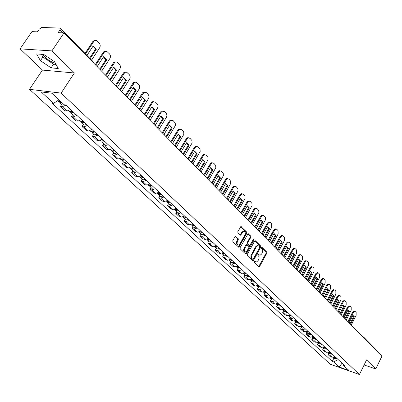 <?xml version="1.0" encoding="UTF-8"?>
<svg xmlns="http://www.w3.org/2000/svg" width="402" height="402" viewBox="0 0 402 402"><rect width="100%" height="100%" fill="white"/><g stroke="black" fill="none" stroke-linecap="round" stroke-linejoin="round"><path stroke-width="0.6" d="M254.094 261.395L254.124 262.215L258.818 266.737L259.657 266.42L266.812 253.235L266.777 252.079L262.159 247.476L261.576 247.687L261.601 248.506L262.591 249.692L262.813 251.069L261.722 253.933L260.059 255.275L258.21 254.23L257.843 254.521L257.873 255.34L258.757 256.3L259.099 257.602L258.853 259.109L257.999 260.772L256.29 262.129L254.471 261.099L254.094 261.395M55.34 63.134C52.004 62.39 48.557 60.406 44.999 57.184L42.718 54.37M235.868 236.431L234.974 236.733L232.838 240.557L232.894 241.773L238.793 247.235L246.798 233.316L246.753 232.115L240.919 226.557L237.858 231.557L237.909 232.773L240.642 235.215L242.416 232.532L243.758 231.421C245.265 231.678 245.642 232.864 244.883 234.974L239.954 243.863L238.547 244.994C237.064 244.712 236.698 243.527 237.456 241.441L238.285 239.954L238.24 238.743L235.431 236.326M61.144 93.098L74.385 72.973L51.898 50.893L64.008 32.889L381.9 356.202L375.764 368.946L366.564 359.906L359.453 374.523L61.144 93.098L29.512 89.344L330.283 364.257L359.453 374.523M247.275 254.481L247.32 255.667L252.637 260.787L253.491 260.476L260.742 247.195L260.702 246.024L255.481 240.818L254.627 241.11L247.275 254.481M245.612 254.024L240.185 248.793L240.135 247.592L248.104 233.703L250.763 236.11L250.803 237.306L247.808 242.733L247.853 243.929L249.717 245.537L253.34 239.481L253.692 239.195L253.963 240.11L246.481 253.712L245.612 254.024M51.898 50.893L20.1 48.863L31.919 31.632L37.401 31.848L39.235 29.165L41.667 27.477L59.868 28.08L60.275 28.225L59.988 29.899L58.124 32.657L64.008 32.889M20.1 48.863L42.441 70.079L29.512 89.344M363.559 336.987L377.423 351.102L377.744 351.971M364.101 364.961L375.764 368.946M332.801 354.559L329.816 355.192L332.032 357.252L335.012 356.624M332.032 357.252L330.258 356.639L328.042 354.584L328.816 353.031M329.816 355.192L328.042 354.584M323.52 348.102L322.731 349.665L324.987 351.755L326.771 352.363L329.766 351.72M327.519 349.619L324.514 350.268L322.731 349.665M318.123 343.077L317.329 344.655L319.625 346.785L321.414 347.388L324.424 346.73M322.138 344.594L319.118 345.258L317.329 344.655M312.63 337.966L311.821 339.549L314.163 341.72L315.957 342.323L318.987 341.65M316.66 339.474L313.62 340.152L311.821 339.549M307.038 332.755L306.218 334.353L308.6 336.564L310.399 337.162L313.449 336.474M311.078 334.258L308.017 334.951L306.218 334.353M301.334 327.454L300.505 329.062L302.937 331.313L304.741 331.906L307.811 331.203M305.394 328.947L302.314 329.655L300.505 329.062M295.53 322.047L294.686 323.67L297.163 325.962L298.977 326.55L302.063 325.831M299.601 323.53L296.505 324.258L294.686 323.67M289.611 316.54L288.762 318.173L291.284 320.51L293.103 321.097L296.209 320.359M293.696 318.012L290.581 318.756L288.762 318.173M283.581 310.927L282.717 312.57L285.289 314.957L287.113 315.535L290.239 314.781M287.676 312.389L284.546 313.148L282.717 312.57M277.435 305.203L276.556 306.862L279.179 309.289L281.008 309.867L284.154 309.098M281.546 306.656L278.39 307.435L276.556 306.862M271.164 299.369L270.28 301.043L272.948 303.515L274.787 304.088L277.953 303.299M275.29 300.812L272.119 301.606L270.28 301.043M264.772 293.42L263.873 295.103L266.596 297.631L268.441 298.194L271.626 297.385M268.908 294.847L265.717 295.666L263.873 295.103M258.255 287.35L257.34 289.048L260.119 291.626L261.968 292.184L265.169 291.355M262.4 288.767L259.195 289.606L257.34 289.048M251.607 281.164L250.677 282.872L253.511 285.5L255.365 286.053L258.587 285.204M255.762 282.566L252.536 283.42L250.677 282.872M244.818 274.842L243.878 276.566L246.773 279.249L248.632 279.797L251.873 278.928M248.989 276.234L245.738 277.109L243.878 276.566M237.894 268.4L236.939 270.134L239.888 272.873L241.758 273.41L245.019 272.521M242.074 269.772L238.803 270.672L236.939 270.134M230.823 261.818L229.854 263.566L232.869 266.365L234.738 266.893L238.019 265.983M235.014 263.174L231.728 264.094L229.854 263.566M223.602 255.099L222.618 256.863L225.698 259.717L227.572 260.24L230.874 259.305M227.808 256.436L224.497 257.38L222.618 256.863M216.231 248.235L215.231 250.014L218.376 252.928L220.256 253.446L223.577 252.486M220.447 249.557L217.115 250.526L215.231 250.014M208.703 241.23L207.688 243.024L210.899 245.999L212.784 246.506L216.125 245.521M212.924 242.527L209.573 243.522L207.688 243.024M201.01 234.07L199.98 235.873L203.261 238.919L205.151 239.411L208.512 238.406M205.241 235.346L201.869 236.366L199.98 235.873M193.151 226.748L192.101 228.572L195.452 231.683L197.347 232.165L200.729 231.13M197.387 228.009L193.995 229.055L192.101 228.572M185.111 219.271L184.046 221.11L187.473 224.286L189.372 224.763L192.774 223.698M189.357 220.502L185.945 221.577L184.046 221.11M176.895 211.623L175.815 213.477L179.317 216.723L181.222 217.191L184.644 216.1M181.146 212.834L177.714 213.934L175.815 213.477M168.493 203.799L167.393 205.668L170.976 208.995L172.88 209.447L176.327 208.326M172.749 204.985L169.297 206.115L167.393 205.668M159.901 195.799L158.78 197.683L162.448 201.085L164.353 201.528L167.82 200.377M164.162 196.955L160.684 198.121L158.78 197.683M151.102 187.613L149.966 189.513L153.72 192.995L155.629 193.422L159.112 192.241M155.368 188.739L151.876 189.935L149.966 189.513M142.102 179.237L140.941 181.151L144.785 184.714L146.695 185.126L150.202 183.915M146.373 180.332L142.856 181.558L140.941 181.151M132.886 170.659L131.705 172.594L135.64 176.237L137.554 176.639L141.082 175.388M137.157 171.719L133.62 172.986L131.705 172.594M123.454 161.875L122.248 163.825L126.278 167.559L128.193 167.941L131.74 166.659M127.72 162.905L124.163 164.202L122.248 163.825M113.786 152.881L112.56 154.845L116.691 158.669L118.605 159.036L122.173 157.72M118.057 153.871L114.48 155.202L112.56 154.845M103.882 143.66L102.636 145.645L106.867 149.564L108.781 149.916L112.369 148.554M108.148 144.609L104.55 145.986L102.636 145.645M93.731 134.213L92.46 136.213L96.797 140.233L98.711 140.564L102.324 139.167M97.993 135.122L94.375 136.534L92.46 136.213M83.325 124.525L82.028 126.545L86.475 130.665L88.39 130.977L92.018 129.539M87.581 125.389L83.943 126.846L82.028 126.545M72.651 114.59L71.33 116.625L75.893 120.851L77.802 121.143L81.455 119.665M76.903 115.409L73.244 116.907L71.33 116.625M61.702 104.394L60.355 106.45L65.034 110.786L66.943 111.058L70.616 109.535M65.943 105.168L62.265 106.711L60.355 106.45M343.107 364.187L343.459 365.338L348.941 370.448L339.137 367.001L333.615 361.906L338.218 359.624M58.933 99.837L53.582 103.359L52.114 103.163L332.253 361.428L333.615 361.906M53.582 103.359L41.21 91.937L51.838 93.219L64.23 104.781L65.747 104.982L344.851 365.82L343.459 365.338M74.385 72.973L42.441 70.079M36.617 53.948L40.426 60.697L51.114 67.883L58.225 68.501L54.632 61.807L43.712 54.436L36.617 53.948M334.022 357.875L332.253 361.428M339.137 367.001L342.057 363.207M41.371 54.275L42.898 57.029L53.561 64.219L56.034 64.42M42.898 57.029L40.426 60.697M53.561 64.219L51.114 67.883M254.25 261.199L255.546 261.958M259.305 255.109L257.989 254.335M258.682 266.606L266.164 253.069L266.129 251.913L261.712 247.506M252.511 260.662L260.094 247.034L260.059 245.863L254.943 240.763M252.717 259.275L253.31 259.059L259.687 247.391L259.657 246.572L257.948 245.557L256.31 246.888L251.793 255.159L251.456 257.265L251.778 258.28L252.717 259.275L252.34 259.174M258.084 245.547L257.3 245.396L255.667 246.722L256.31 246.888M252.069 259.099L250.928 257.637L250.938 255.571L255.667 246.722M247.918 233.768L250.114 235.949L250.763 236.11M249.426 245.466L248.722 245.255L247.205 243.763L247.16 242.572L250.155 237.145L250.114 235.949M245.491 253.903L253.416 239.371M244.682 248.396C243.939 250.431 244.28 251.597 245.707 251.898L247.129 250.763L248.843 247.652L248.798 246.461L246.928 244.853L244.682 248.396L244.039 248.225C243.295 250.205 243.617 251.376 244.994 251.732M246.577 244.763L245.758 245.104L246.406 245.27M244.039 248.225L245.758 245.104M237.798 244.838C236.386 244.466 236.059 243.28 236.808 241.275L237.637 239.788L237.587 238.582L235.321 236.371M243.878 231.411L243.109 231.266L241.763 232.371L242.416 232.532M240.165 234.994L241.763 232.371M238.326 247.004L246.15 233.16L246.104 231.959L240.748 226.617M335.228 356.825L333.655 357.293M350.192 323.957L350.74 324.153L354.393 316.831L352.906 315.289L349.243 322.625L349.554 323.303M351.288 325.067L356.137 315.339L356.137 312.47L355.222 311.51L354.715 311.269L353.333 312.414L348.449 322.183M335.791 357.353L333.469 357.333M336.982 358.463L334.796 358.599M350.041 323.801L353.634 316.605L352.861 315.384M347.871 321.59L352.574 312.188L354.278 311.143M350.318 324.022L350.74 324.153M353.634 316.605L354.393 316.831M330.002 351.941L328.369 352.403M345.182 318.856L345.735 319.057L349.433 311.686L347.921 310.118L344.212 317.505L344.529 318.188M346.293 319.987L351.202 310.188L351.197 307.289L350.268 306.319L349.735 306.068L348.348 307.213L343.403 317.047M330.575 352.479L328.223 352.438M331.786 353.609L329.595 353.755M345.037 318.706L348.67 311.46L347.871 310.213M342.826 316.459L347.584 306.992L348.976 305.847L349.318 305.947M345.328 318.932L345.735 319.057M348.67 311.46L349.433 311.686M324.67 346.981L322.997 347.428M340.077 313.666L340.64 313.872L344.383 306.45L342.846 304.852L339.087 312.294L339.414 312.987M341.213 314.816L346.177 304.952L346.167 302.018L345.223 301.028L344.67 300.771L343.273 301.922L338.268 311.826M325.268 347.519L323.107 347.72L322.886 347.454M326.499 348.67L324.293 348.82M339.941 313.525L343.62 306.223L342.795 304.952M337.69 311.233L342.509 301.701L343.906 300.555L344.268 300.656M340.248 313.756L340.64 313.872M343.62 306.223L344.383 306.45M319.268 341.911L317.525 342.363M334.881 308.379L335.454 308.595L339.243 301.118L337.68 299.495L333.876 306.987L334.203 307.691M336.037 309.555L341.067 299.621L341.052 296.656L340.092 295.646L339.509 295.385L338.112 296.535L333.042 306.51M319.861 342.469L317.691 342.675L317.449 342.383M321.118 343.64L318.902 343.8M334.75 308.249L338.479 300.897L337.625 299.596M332.459 305.917L337.343 296.314L338.745 295.163L339.127 295.274M335.082 308.485L335.454 308.595M338.479 300.897L339.243 301.118M313.751 336.755L311.952 337.203M329.59 302.997L330.178 303.224L334.012 295.691L332.419 294.038L328.565 301.585L328.901 302.299M330.766 304.193L335.861 294.189L335.841 291.194L334.861 290.169L334.258 289.897L332.851 291.048L327.72 301.093M314.359 337.323L312.178 337.544L311.912 337.213M315.64 338.519L313.409 338.69M329.469 302.877L333.243 295.475L332.364 294.143M327.138 300.505L332.082 290.832L333.489 289.681L333.891 289.792M329.821 303.118L330.178 303.224M333.243 295.475L334.012 295.691M308.133 331.509L306.284 331.946L306.56 332.313L308.751 332.082M324.203 297.52L324.801 297.751L328.685 290.169L327.062 288.48L323.158 296.083L323.504 296.807M325.404 298.741L330.565 288.661L330.534 285.631L329.539 284.586L328.911 284.309L327.499 285.465L322.298 295.581M310.058 333.303L307.811 333.479M324.087 297.405L327.911 289.953L327.007 288.591M321.716 294.988L326.726 285.249L328.138 284.098L328.565 284.214M324.464 297.656L324.801 297.751M327.911 289.953L328.685 290.169M302.415 326.158L300.505 326.59M318.716 291.942L319.324 292.179L323.263 284.541L321.61 282.822L317.655 290.475L318.002 291.214M319.937 293.184L325.168 283.033L325.133 279.968L324.118 278.908L323.459 278.616L322.042 279.777L316.776 289.968M302.455 326.198L302.193 326.329M303.043 326.746L300.837 326.987L300.55 326.61M304.369 327.987L302.113 328.178M318.61 291.832L322.484 284.325L321.55 282.933M316.193 289.375L321.268 279.566L322.685 278.41L323.138 278.531M319.012 292.088L319.324 292.179M322.484 284.325L323.263 284.541M296.581 320.711L294.621 321.133M313.128 286.259L313.746 286.5L317.736 278.807L316.052 277.058L312.042 284.767L312.399 285.515M314.374 287.52L319.67 277.3L319.63 274.204L318.595 273.119L317.912 272.822L316.49 273.983L311.148 284.244M296.636 320.761L296.319 320.907M297.224 321.309L295.003 321.56L294.716 321.173M298.575 322.57L296.309 322.771M313.032 286.159L316.957 278.596L315.992 277.174M310.565 283.651L315.711 273.772L317.128 272.616L317.61 272.742M313.459 286.42L313.746 286.5M316.957 278.596L317.736 278.807M290.636 315.153L288.626 315.57M307.435 280.465L308.063 280.717L312.108 272.968L310.389 271.189L306.329 278.953L306.696 279.712M308.701 281.757L314.073 271.461L314.027 268.325L312.972 267.219L312.253 266.918L310.831 268.079L305.419 278.415M290.706 315.218L290.339 315.379M291.289 315.766L289.058 316.027L288.767 315.63M292.671 317.052L290.39 317.263M307.349 280.375L311.324 272.762L310.329 271.305M304.837 277.822L310.048 267.873L311.47 266.712L311.982 266.848M307.806 280.646L308.063 280.717M311.324 272.762L312.108 272.968M284.581 309.495L282.516 309.897M301.636 274.566L302.274 274.822L306.369 267.018L304.621 265.204L300.505 273.028L300.877 273.797M302.922 275.878L308.369 265.506L308.314 262.34L307.239 261.215L306.485 260.903L305.063 262.064L299.58 272.476M284.661 309.57L284.249 309.741M285.244 310.118L283.003 310.389L282.707 309.987M286.651 311.429L284.36 311.65M301.555 274.486L305.585 266.812L304.56 265.325M298.993 271.883L304.279 261.858L305.701 260.697L306.244 260.838M305.585 266.812L306.369 267.018M278.405 303.721L276.29 304.113M295.721 268.551L296.369 268.817L300.525 260.958L298.741 259.109L294.571 266.983L294.947 267.767M297.038 269.888L302.555 259.441L302.495 256.24L301.399 255.089L300.611 254.767L299.188 255.933L293.626 266.42M278.496 303.806L278.038 303.987M279.083 304.359L276.827 304.641L276.531 304.229M280.516 305.696L278.214 305.927M295.651 268.481L299.736 260.752L298.676 259.23M293.043 265.828L298.4 255.732L299.822 254.572L300.495 254.783M299.736 260.752L300.525 260.958M272.109 297.837L269.943 298.214M289.691 262.421L290.355 262.697L294.565 254.778L292.751 252.888L288.52 260.828L288.907 261.622M291.033 263.782L296.626 253.26L296.56 250.019L295.445 248.848L294.616 248.521L293.194 249.682L287.556 260.25M272.214 297.937L271.712 298.123M272.797 298.485L270.531 298.781L270.229 298.359M274.259 299.852L271.943 300.093M289.631 262.36L293.777 254.577L292.681 253.019M286.973 259.657L292.405 249.486L293.827 248.325L294.52 248.531M293.777 254.577L294.565 254.778M265.682 291.837L263.471 292.199M283.546 256.169L284.219 256.451L288.495 248.476L286.641 246.552L282.35 254.546L282.747 255.355M284.912 257.561L290.586 246.959L290.51 243.677L289.375 242.486L288.505 242.15L287.088 243.31L281.37 253.953M265.802 291.947L265.26 292.138M266.39 292.495L264.109 292.802L263.807 292.37M267.883 293.887L265.551 294.143M283.495 256.119L287.701 248.275L286.571 246.682M280.787 253.36L286.294 243.115L287.711 241.954L288.43 242.16M287.701 248.275L288.495 248.476M259.134 285.711L256.873 286.063M277.279 249.798L277.968 250.089L282.299 242.049L280.41 240.089L276.058 248.145L276.46 248.964M278.676 251.215L284.425 240.537L284.345 237.215L283.184 235.999L282.274 235.652L280.857 236.813L275.058 247.537M259.265 285.837L258.677 286.033M259.853 286.385L257.561 286.706L257.25 286.264M261.375 287.807L259.034 288.078M277.239 249.758L281.506 241.858L280.335 240.225M274.476 246.944L280.058 236.622L281.475 235.461L282.219 235.657M281.506 241.858L282.299 242.049M252.446 279.465L250.139 279.797M270.888 243.295L271.586 243.597L275.983 235.497L274.053 233.497L269.642 241.612L270.054 242.446M272.31 244.743L278.144 233.984L278.053 230.622L276.872 229.381L275.913 229.024L274.506 230.185L268.621 240.989M252.597 279.601L251.969 279.807M253.185 280.154L250.878 280.485L250.567 280.033M254.732 281.601L252.381 281.882M270.863 243.265L275.184 235.306L273.978 233.637M268.039 240.396L273.707 229.999L275.114 228.838L275.883 229.029M275.184 235.306L275.983 235.497M245.627 273.089L243.305 273.44M264.365 236.662L265.079 236.974L269.541 228.813L267.571 226.773L263.094 234.954L263.516 235.798M265.817 238.14L271.737 227.296L271.641 223.894L270.435 222.628L269.425 222.266L268.023 223.422L262.054 234.311M245.788 273.244L245.119 273.445M246.376 273.792L244.059 274.139L243.743 273.672M247.959 275.269L245.597 275.566M264.35 236.647L268.737 228.627L267.496 226.919M261.471 233.718L267.219 223.241L268.621 222.085L269.42 222.266L268.621 222.085M268.737 228.627L269.541 228.813M238.662 266.581L236.281 266.898M260.878 220.06L262.159 221.814L257.712 229.894L258.441 230.215L262.963 221.994L260.958 219.914L256.411 228.155L256.843 229.014M259.195 231.401L265.516 219.703L265.451 217.593L263.863 215.743L262.802 215.371L261.411 216.527L255.355 227.497M238.843 266.752L238.135 266.953M239.431 267.3L237.1 267.662L236.783 267.179M241.044 268.807L238.667 269.119M254.773 226.904L260.607 216.346L261.998 215.191L262.823 215.366M262.159 221.814L262.963 221.994M231.557 259.938L229.16 260.27M254.124 213.065L255.451 214.854L250.933 222.994L251.662 223.321L256.255 215.035L254.205 212.909L249.592 221.216L250.039 222.09M252.436 224.527L258.848 212.738L258.777 210.598L257.159 208.713L256.039 208.337L254.662 209.487L248.516 220.542M231.753 260.124L231.004 260.325M232.336 260.672L229.994 261.049L229.673 260.556M233.984 262.21L231.597 262.536M247.933 219.949L253.853 209.311L255.23 208.161L256.094 208.326M255.451 214.854L256.255 215.035M224.296 253.154L221.889 253.501M243.989 215.939L244.748 216.281L249.406 207.934L247.315 205.764L242.632 214.13L243.084 215.02M245.532 217.507L252.044 205.628L251.969 203.462L250.315 201.538L249.134 201.156L247.773 202.301L241.532 213.437M224.507 253.355L223.723 253.556M225.095 253.903L222.738 254.295L222.417 253.788M226.778 255.476L224.376 255.818M244.019 215.954L248.597 207.759L247.23 205.919M240.954 212.849L246.964 202.131L248.325 200.985L249.22 201.141M248.597 207.759L249.406 207.934M216.879 246.225L214.462 246.587M236.914 208.744L237.682 209.09L242.416 200.683L240.28 198.467L235.527 206.899L235.989 207.804M238.492 210.341L245.094 198.372L245.014 196.176L243.326 194.216L242.084 193.824L240.738 194.96L234.401 206.186M217.115 246.441L216.286 246.642M217.698 246.989L215.331 247.396L215.005 246.878M219.417 248.597L217.005 248.954M236.954 208.769L241.607 200.513L240.19 198.628M233.823 205.598L239.929 194.794L241.27 193.658L242.205 193.799M241.607 200.513L242.416 200.683M209.306 239.15L206.874 239.527M229.688 201.392L230.472 201.754L235.276 193.277L233.1 191.015L228.271 199.513L228.743 200.432M231.296 203.025L238.004 190.96L237.919 188.739L236.19 186.734L234.884 186.337L233.557 187.468L227.12 198.784M209.558 239.381L208.698 239.572M210.14 239.929L207.759 240.351L207.432 239.818M211.899 241.572L209.472 241.944M229.743 201.427L234.466 193.111L233.004 191.181M226.547 198.196L232.743 187.307L234.064 186.176L235.039 186.307M234.466 193.111L235.276 193.277M201.568 231.914L199.126 232.311M222.306 193.885L223.105 194.256L227.984 185.714L225.758 183.402L220.854 191.965L221.341 192.9M223.949 195.553L230.763 183.392L230.668 181.141L228.904 179.096L227.522 178.694L226.22 179.815L219.683 191.216M201.839 232.17L200.94 232.351M202.417 232.713L200.025 233.15L199.699 232.602M204.216 234.391L201.774 234.783M222.381 193.93L227.17 185.553L225.663 183.573M219.11 190.633L225.401 179.659L226.703 178.538L227.718 178.654M227.17 185.553L227.984 185.714M193.658 224.522L191.201 224.939M214.763 186.211L215.578 186.598L220.537 177.985L218.261 175.624L213.281 184.257L213.779 185.211M216.442 187.92L223.361 175.664L223.261 173.378L221.462 171.292L219.994 170.885L218.723 171.996L212.085 183.488M193.95 224.793L193.015 224.969M194.528 225.336L192.121 225.793L191.794 225.226M196.362 227.05L193.91 227.462M214.854 186.272L219.718 177.83L218.16 175.805M211.512 182.905L217.904 171.845L219.175 170.739L220.241 170.835M219.718 177.83L220.537 177.985M185.568 216.964L183.101 217.397M207.055 178.372L207.889 178.769L212.924 170.091L210.603 167.679L205.538 176.377L206.045 177.347M208.769 180.116L215.799 167.765L215.693 165.448L213.854 163.318L212.306 162.91L211.065 164.006L204.316 175.589M185.88 217.256L184.915 217.422M186.458 217.794L184.041 218.276L183.709 217.688M188.337 219.552L185.875 219.979M207.166 178.443L212.105 169.94L210.492 167.86M203.749 175.006L210.246 163.86L211.482 162.765L212.598 162.845M212.105 169.94L212.924 170.091M177.302 209.236L174.82 209.688M199.176 170.358L200.03 170.77L205.146 162.021L202.769 159.559L197.623 168.327L198.146 169.312M200.93 172.141L208.075 159.689L207.96 157.343L206.075 155.167L204.442 154.76L203.236 155.84L196.377 167.513M177.634 209.548L176.634 209.703M178.212 210.085L175.78 210.583L175.448 209.98M180.131 211.879L177.654 212.326M199.307 170.443L204.327 161.875L202.658 159.745M195.809 166.936L202.412 155.7L203.618 154.619L204.779 154.68M204.327 161.875L205.146 162.021M168.84 201.332L166.348 201.804M191.121 162.167L191.99 162.589L197.196 153.775L194.764 151.252L189.533 160.091L190.066 161.096M192.915 163.991L200.176 151.438L200.05 149.057L198.131 146.836L196.397 146.428L195.231 147.489L188.262 159.257M169.197 201.663L168.167 201.809M169.77 202.201L167.332 202.719L166.996 202.09M171.734 204.035L169.247 204.502M191.277 162.267L196.372 153.634L194.648 151.448M187.694 158.679L194.407 147.358L195.568 146.298L196.789 146.328M196.372 153.634L197.196 153.775M160.187 193.241L157.684 193.739M182.88 153.79L183.774 154.227L189.061 145.338L186.578 142.76L181.257 151.67L181.804 152.695M184.719 155.654L192.096 142.996L191.97 140.584L190 138.313L188.166 137.911L187.046 138.951L179.955 150.81M160.569 193.598L159.504 193.729M161.142 194.131L158.684 194.674L158.353 194.02M163.152 196.01L160.649 196.498M183.056 153.901L188.236 145.207L186.458 142.961M179.392 150.237L186.216 138.821L187.337 137.785L188.618 137.791M188.236 145.207L189.061 145.338M151.328 184.965L148.815 185.483M174.458 145.217L175.362 145.67L180.744 136.71L178.202 134.072L172.795 143.057L173.352 144.097M176.332 147.127L183.84 134.368L183.699 131.921L181.684 129.6L179.744 129.203L178.669 130.213L171.463 142.172M151.735 185.347L150.644 185.458M152.308 185.88L149.84 186.438L149.509 185.764M154.363 187.799L151.85 188.307M174.654 145.343L179.92 136.585L178.076 134.278M170.9 141.605L177.84 130.092L178.915 129.087L180.257 129.057M179.92 136.585L180.744 136.71M142.263 176.493L139.735 177.031M165.835 136.449L166.765 136.916L172.237 127.881L169.634 125.183L164.132 134.238L164.704 135.303M167.755 138.404L175.388 125.54L175.242 123.057L173.182 120.685L171.121 120.298L170.101 121.278L162.77 133.333M142.695 176.9L141.579 176.986M143.263 177.428L140.785 178.011L140.459 177.312M145.368 179.392L142.846 179.925M166.056 136.59L171.408 127.766L169.503 125.399M162.212 132.766L169.272 121.163L170.292 120.188L171.704 120.118M171.408 127.766L172.237 127.881M132.982 167.82L130.444 168.383M157.011 127.474L157.961 127.957L163.529 118.851L160.865 116.088L155.267 125.218L155.855 126.298M158.976 129.474L166.363 117.374C167.126 115.851 167.041 114.48 166.106 113.269L164.473 111.56L162.292 111.188L161.333 112.128L153.876 124.283M133.444 168.247L132.298 168.317M134.002 168.775L131.514 169.378L131.193 168.654M136.162 170.79L133.625 171.342M157.257 127.635L162.694 118.741L160.73 116.309M153.318 123.721L160.504 112.022L161.463 111.083L162.946 110.972M162.694 118.741L163.529 118.851M123.474 158.931L120.922 159.519M147.976 118.283L148.946 118.786L154.614 109.605L151.886 106.776L146.192 115.977L146.795 117.082M149.986 120.334L157.504 108.133C158.282 106.595 158.192 105.208 157.237 103.972L155.564 102.219L153.252 101.867L152.358 102.766L144.765 115.022M123.962 159.388L122.796 159.428M124.519 159.911L122.017 160.544L121.7 159.785M126.73 161.976L124.183 162.554M148.248 118.459L153.78 109.5L151.745 107.002M144.212 114.459L151.524 102.671L152.418 101.771L153.976 101.611M153.78 109.5L154.614 109.605M113.731 149.83L111.168 150.443M138.725 108.877L139.72 109.394L145.484 100.138L142.69 97.239L136.896 106.52L137.514 107.646M140.785 110.972L148.438 98.676C149.227 97.123 149.132 95.711 148.152 94.45L146.439 92.651L143.991 92.324L135.439 105.535M114.253 150.313L113.068 150.323M114.806 150.83L112.294 151.489L111.982 150.7M117.067 152.946L114.51 153.554M139.027 109.073L144.655 100.043L142.544 97.475M134.891 104.977L142.333 93.088L143.157 92.234L144.795 92.028M144.655 100.043L145.484 100.138M103.751 140.499L101.178 141.142M129.248 99.239L130.268 99.771L136.137 90.44L133.278 87.47L127.374 96.832L128.012 97.977M131.359 101.389L139.147 88.988C139.956 87.42 139.856 85.988 138.851 84.696L136.419 82.365L135.449 82.199L134.499 82.556L125.881 95.812M104.299 141.017L103.103 140.991M104.852 141.529L102.324 142.213L102.023 141.388M107.168 143.695L104.6 144.328M129.58 99.45L135.303 90.355L133.122 87.716M125.339 95.264L132.916 83.274L133.665 82.475L135.384 82.209M135.303 90.355L136.137 90.44M93.515 130.936L90.932 131.605M119.54 89.365L120.58 89.917L126.56 80.506L123.63 77.465L117.615 86.902L118.268 88.073M121.705 91.566L129.635 79.063C130.454 77.48 130.348 76.028 129.318 74.707L126.801 72.3L125.771 72.144L124.776 72.556L116.088 85.852M94.098 131.479L93.028 131.7L92.892 131.414M94.646 131.992L92.108 132.7L91.817 131.841M97.023 134.213L94.44 134.871M119.902 89.596L125.725 80.425L123.469 77.717M115.55 85.309L123.268 73.219L123.942 72.486L125.741 72.149M125.725 80.425L126.56 80.506M83.023 121.133L80.43 121.826M109.59 79.244L110.656 79.817L116.746 70.325L113.741 67.209L107.615 76.722L108.289 77.918M111.806 81.5L119.886 68.893C120.721 67.295 120.605 65.822 119.55 64.466L116.937 61.988L115.846 61.838L114.806 62.31L106.048 75.646M83.641 121.705L82.566 121.937L82.425 121.595M84.179 122.213L81.631 122.947L81.355 122.047M86.616 124.489L84.028 125.178M109.977 79.495L115.912 70.255L113.575 67.466M105.52 75.104L113.379 62.918L113.972 62.25L115.856 61.838M115.912 70.255L116.746 70.325M72.26 111.073L69.652 111.796M99.384 68.868L100.48 69.461L106.686 59.888L103.6 56.692L97.359 66.29L98.053 67.511M101.661 71.179L109.892 58.466C110.741 56.858 110.62 55.355 109.54 53.968L106.831 51.416L105.666 51.28L104.58 51.818L95.756 65.174M72.913 111.681L71.832 111.922L71.702 111.51M73.445 112.178L70.888 112.947L70.626 111.997M75.948 114.515L73.345 115.233M99.812 69.139L105.852 59.828L103.43 56.958M95.234 64.642L103.244 52.35L103.746 51.763L105.721 51.27M105.852 59.828L106.686 59.888M60.496 101.294L58.597 101.51M90.164 58.652L96.364 49.185L93.209 45.908L86.968 55.401M91.586 60.099L99.646 47.778C100.51 46.15 100.384 44.627 99.274 43.21L97.334 41.18C96.264 40.2 95.184 40.16 94.098 41.059L85.531 53.938M61.712 102.43L59.863 102.686L59.622 101.681M64.335 104.796L62.385 105.033M89.641 58.124L95.535 49.139L93.023 46.185M85.013 53.411L92.847 41.517L93.264 41.019L95.324 40.431M95.535 49.139L96.364 49.185M73.244 116.907L77.802 121.143M83.943 126.846L88.39 130.977M94.375 136.534L98.711 140.564M104.55 145.986L108.781 149.916M114.48 155.202L118.605 159.036M124.163 164.202L128.193 167.941M133.62 172.986L137.554 176.639M142.856 181.558L146.695 185.126M151.876 189.935L155.629 193.422M160.684 198.121L164.353 201.528M169.297 206.115L172.88 209.447M177.714 213.934L181.222 217.191M185.945 221.577L189.372 224.763M193.995 229.055L197.347 232.165M201.869 236.366L205.151 239.411M209.573 243.522L212.784 246.506M217.115 250.526L220.256 253.446M224.497 257.38L227.572 260.24M231.728 264.094L234.738 266.893M238.803 270.672L241.758 273.41M245.738 277.109L248.632 279.797M252.536 283.42L255.365 286.053M259.195 289.606L261.968 292.184M265.717 295.666L268.441 298.194M272.119 301.606L274.787 304.088M278.39 307.435L281.008 309.867M284.546 313.148L287.113 315.535M290.581 318.756L293.103 321.097M296.505 324.258L298.977 326.55M302.314 329.655L304.741 331.906M308.017 334.951L310.399 337.162M313.62 340.152L315.957 342.323M319.118 345.258L321.414 347.388M324.514 350.268L326.771 352.363M62.265 106.711L66.943 111.058M62.888 32.843L59.988 29.899M60.31 28.261L93.103 61.647L93.229 62.601M362.981 336.61L362.609 336.58M363.117 336.71L363.83 337.821M254.657 261.591L255.3 261.767M258.159 254.24L258.436 254.31M258.396 254.737L259.039 254.903M261.883 247.406L262.159 247.476M266.129 251.913L266.777 252.079M266.164 253.069L266.812 253.235M259.014 266.245L259.657 266.42M254.421 261.104L254.687 261.179M255.064 240.713L255.481 240.818M260.059 245.863L260.702 246.024M260.094 247.034L260.742 247.195M252.848 260.3L253.491 260.476M251.285 254.712L251.933 254.883M251.421 258.476L252.064 258.647M248.034 233.718L248.466 233.823M250.155 237.145L250.803 237.306M247.16 242.572L247.808 242.733M247.205 243.763L247.853 243.929M248.722 245.255L249.371 245.421M253.32 239.944L253.963 240.11M245.833 253.541L246.481 253.712M237.587 238.582L238.24 238.743M237.637 239.788L238.285 239.954M236.808 241.275L237.456 241.441M240.502 234.637L241.15 234.798M240.853 226.572L241.306 226.683M246.104 231.959L246.753 232.115M246.15 233.16L246.798 233.316M238.672 246.642L239.321 246.808M352.574 312.188L353.333 312.414M347.584 306.992L348.348 307.213M342.509 301.701L343.273 301.922M337.343 296.314L338.112 296.535M332.082 290.832L332.851 291.048M326.726 285.249L327.499 285.465M321.268 279.566L322.042 279.777M315.711 273.772L316.49 273.983M310.048 267.873L310.831 268.079M304.279 261.858L305.063 262.064M298.4 255.732L299.188 255.933M292.405 249.486L293.194 249.682M286.294 243.115L287.088 243.31M280.058 236.622L280.857 236.813M273.707 229.999L274.506 230.185M267.219 223.241L268.023 223.422M260.607 216.346L261.411 216.527M253.853 209.311L254.662 209.487M246.964 202.131L247.773 202.301M239.929 194.794L240.738 194.96M232.743 187.307L233.557 187.468M201.794 232.2L201.528 231.949M225.401 179.659L226.22 179.815M193.9 224.829L193.613 224.557M217.904 171.845L218.723 171.996M185.835 217.291L185.528 217M210.246 163.86L211.065 164.006M177.589 209.583L177.257 209.271M202.412 155.7L203.236 155.84M169.152 201.698L168.8 201.367M194.407 147.358L195.231 147.489M160.519 193.633L160.142 193.282M186.216 138.821L187.046 138.951M151.69 185.382L151.288 185.005M177.84 130.092L178.669 130.213M142.65 176.935L142.218 176.533M169.272 121.163L170.101 121.278M133.394 168.282L132.936 167.86M160.504 112.022L161.333 112.128M123.911 159.428L123.429 158.976M151.524 102.671L152.358 102.766M114.203 150.353L113.686 149.871M142.333 93.088L143.167 93.179M104.249 141.052L103.706 140.544M132.916 83.274L133.75 83.355M94.048 131.519L93.47 130.982M123.268 73.219L124.102 73.29M83.586 121.746L82.978 121.173M113.379 62.918L114.213 62.978M72.857 111.721L72.209 111.113M103.244 52.35L104.078 52.401M92.847 41.517L93.681 41.557M93.681 63.069L93.153 61.697M362.488 336.459L363.519 336.946M258.868 266.777L259.119 266.848M252.692 260.828L252.953 260.903M252.295 259.179L252.752 259.305M257.3 245.396L257.948 245.557M246.28 244.687L246.928 244.853M245.662 254.064L245.949 254.139M243.109 231.266L243.758 231.421M240.321 235.135L240.642 235.215M238.486 247.155L238.793 247.235M334.846 358.644L333.655 357.534M353.956 311.047L354.715 311.269M329.645 353.8L328.429 352.67M348.976 305.847L349.735 306.068M324.344 348.871L323.107 347.72M343.906 300.555L344.67 300.771M318.952 343.851L317.691 342.675M338.745 295.163L339.509 295.385M313.459 338.735L312.178 337.544M333.489 289.681L334.258 289.897M307.862 333.529L306.56 332.313M328.138 284.098L328.911 284.309M302.163 328.223L300.837 326.987M322.685 278.41L323.459 278.616M296.359 322.821L295.003 321.56M317.128 272.616L317.912 272.822M290.44 317.314L289.058 316.027M311.47 266.712L312.253 266.918M284.41 311.701L283.003 310.389M305.701 260.697L306.485 260.903M278.264 305.977L276.827 304.641M299.822 254.572L300.611 254.767M271.998 300.143L270.531 298.781M293.827 248.325L294.616 248.521M265.601 294.194L264.109 292.802M287.711 241.954L288.505 242.15M259.084 288.123L257.561 286.706M281.475 235.461L282.274 235.652M252.431 281.933L250.878 280.485M275.114 228.838L275.913 229.024M245.647 275.616L244.059 274.139M238.718 269.169L237.1 267.662M261.998 215.191L262.802 215.371M231.647 262.586L229.994 261.049M255.23 208.161L256.039 208.337M224.427 255.863L222.738 254.295M248.325 200.985L249.134 201.156M217.055 249.004L215.331 247.396M241.27 193.658L242.084 193.824M209.522 241.989L207.759 240.351M234.064 186.176L234.884 186.337M199.176 232.356L198.905 232.105M201.829 234.828L200.025 233.15M226.703 178.538L227.522 178.694M191.251 224.984L190.935 224.688M193.96 227.507L192.121 225.793M219.175 170.739L219.994 170.885M183.151 217.442L182.789 217.105M185.925 220.025L184.041 218.276M211.482 162.765L212.306 162.91M174.87 209.733L174.458 209.352M177.704 212.372L175.78 210.583M203.618 154.619L204.442 154.76M166.398 201.849L165.936 201.417M169.297 204.548L167.332 202.719M195.568 146.298L196.397 146.428M157.73 193.784L157.217 193.302M160.7 196.543L158.684 194.674M187.337 137.785L188.166 137.911M148.861 185.528L148.293 184.995M151.901 188.352L149.84 186.438M178.915 129.087L179.744 129.203M139.785 177.076L139.152 176.493M142.891 179.97L140.785 178.011M170.292 120.188L171.121 120.298M130.489 168.428L129.796 167.78M133.675 171.388L131.514 169.378M161.463 111.083L162.292 111.188M120.972 159.564L120.213 158.86M124.233 162.599L122.017 160.544M152.418 101.771L153.252 101.867M111.218 150.489L110.394 149.72M114.56 153.599L112.294 151.489M143.157 92.234L143.991 92.324M101.224 141.187L100.329 140.353M104.646 144.373L102.324 142.213M133.665 82.475L134.499 82.556M90.978 131.65L90.013 130.75M94.49 134.916L92.108 132.7M123.942 72.486L124.776 72.556M80.475 121.871L79.43 120.901M84.073 125.223L81.631 122.947M113.972 62.25L114.806 62.31M69.702 111.841L68.576 110.796M73.39 115.279L70.888 112.947M103.746 51.763L104.58 51.818M58.642 101.55L57.682 100.656M62.431 105.078L59.863 102.686M93.264 41.019L94.098 41.059"/></g></svg>
